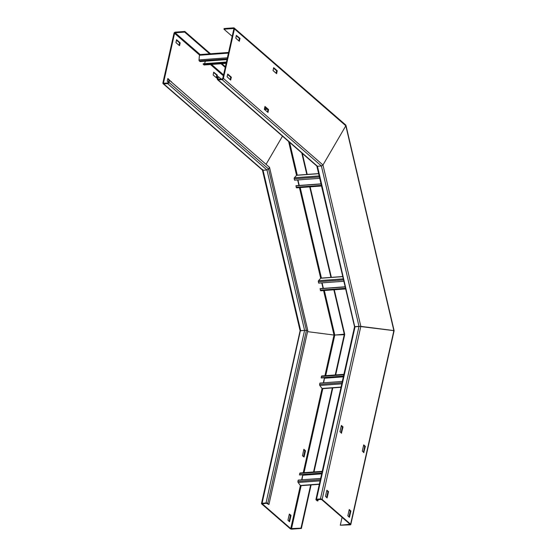 <?xml version="1.0" encoding="UTF-8"?>
<svg xmlns="http://www.w3.org/2000/svg" width="557" height="557" viewBox="0 0 557 557"><rect width="100%" height="100%" fill="white"/><g stroke="black" fill="none" stroke-linecap="round" stroke-linejoin="round"><path stroke-width="0.84" d="M323.575 290.566L334.012 335.056L307.568 331.645L334.012 335.056L344.686 334.687L335.69 374.924M332.794 387.895L314.009 471.939M311.105 484.91L301.379 528.447L301.003 528.127L310.66 484.945M164.03 83.237L163.521 82.798A0.543 0.397 131 0 0 163.869 83.251L167.796 82.958A0.543 0.397 131 0 0 168.36 82.436L168.827 80.34L169.432 80.292L269.525 167.344L268.551 169.008L269.525 167.344L307.805 330.573L306.406 330.392L307.805 330.573L268.927 504.503L267.722 503.451A1.267 0.515 -167.4 0 0 266.009 502.964L262.082 503.256A1.267 0.515 -167.4 0 0 261.491 503.542A1.267 0.515 -167.4 0 0 261.672 503.897L290.141 528.663A1.267 0.515 -167.4 0 0 291.854 529.15L301.379 528.447M303.558 456.712L304.86 450.885L303.718 449.701M289.104 521.394L290.406 515.566L289.264 514.376M262.082 503.256L300.355 330.837L304.588 330.371L306.406 330.392L304.588 330.371L266.009 502.964M301.003 528.127L290.747 528.614L262.277 503.855L266.378 503.291L268.927 504.503M333.866 289.807L344.317 334.367L335.244 374.958M332.39 387.707L313.556 471.974M302.472 455.772L304.094 456.984L305.466 450.843L303.871 449.283L302.472 455.772M290.949 515.274L289.334 514.062L287.962 520.203L289.556 521.763L291.012 515.517L290.35 515.322M302.291 153.391L307.22 174.432M310.138 186.846L331.366 277.365M334.277 289.779L344.679 334.137L334.792 335.07L324.341 290.51M301.762 152.931L306.81 174.459M309.72 186.874L330.976 277.497M334.012 335.056L334.792 335.07L334.012 335.056L324.926 375.717M282.483 136.166L266.065 164.336L282.483 136.166M167.65 83.606L163.723 83.891L263.043 170.275L300.662 330.663L304.588 330.371L266.97 169.982L268.551 169.008L266.97 169.982L263.043 170.275L262.507 169.453L263.043 170.275L266.97 169.982L167.65 83.606A1.267 0.926 -49 0 0 168.966 82.394L169.432 80.292M179.076 45.34L179.528 42.826L176.395 40.104M179.612 45.611L180.134 42.785L176.548 39.686L175.949 42.617L179.41 45.625M262.514 170.15L163.145 83.717A1.267 0.926 -49 0 1 162.916 82.84L173.979 33.364A1.267 0.926 -49 0 1 175.288 32.153L184.813 31.45L210.49 53.785M216.297 77.708L216.75 75.195L213.616 72.473M169.321 80.299L167.727 78.913M221.86 63.672L225.39 66.743M184.813 31.45L184.666 32.097L209.669 53.841M221.045 63.735L225.244 67.39M163.521 82.798L174.578 33.323A0.543 0.397 131 0 1 175.142 32.8L184.666 32.097M213.686 72.159L213.164 74.986L216.75 78.084L217.348 75.153L213.686 72.159M208.68 114.429L208.68 113.955L205.143 110.885L204.962 111.191M171.465 82.06L167.873 78.495L167.218 81.183L168.374 82.38M163.145 83.717A1.267 0.926 -49 0 0 163.723 83.891M221.108 79.024L218.414 76.678L217.808 76.727L217.341 78.829A1.267 0.926 -49 0 0 218.142 79.881L222.076 79.588A1.267 0.926 -49 0 0 223.385 78.384L234.441 28.901A1.267 0.926 -49 0 0 233.641 27.85L224.116 28.553L223.97 29.201L232.185 36.344M234.441 28.901L345.827 125.778L345.361 125.241L345.827 125.778L322.976 164.997L321.396 165.972L322.976 164.997L345.827 125.778L345.138 124.824M273.027 70.572L273.682 67.662L277.212 70.739L276.613 73.663L273.027 70.572M239.997 38.37L239.343 41.281L235.813 38.203L236.335 35.376L239.997 38.37L239.392 38.412L236.259 35.69M231.322 77.172L230.675 80.083L227.082 76.769L227.736 74.081L231.322 77.172L230.716 77.221L227.59 74.492M264.352 109.381L265.007 106.471L268.544 109.541L268.021 112.375L264.352 109.381M222.076 79.588L321.396 165.972L317.462 166.265L218.142 79.881M218.414 76.678L217.94 78.781A0.543 0.397 131 0 0 218.288 79.233L222.215 78.941A0.543 0.397 131 0 0 222.779 78.426L233.843 28.95A0.543 0.397 131 0 0 233.494 28.498L223.97 29.201M273.48 68.058L276.613 70.781L276.161 73.294M239.392 38.412L238.939 40.926M230.716 77.221L230.271 79.735M264.805 106.86L267.938 109.59L267.485 112.103M393.514 331.088L393.876 330.642L359.007 326.353L321.396 165.972L317.462 166.265L354.781 326.82L360.825 326.374L393.507 330.538M349.33 509.564L350.875 511.103L349.42 517.349L347.826 515.789L349.232 509.571M349.128 509.961L350.269 511.145L348.967 516.973M316.842 166.049L354.537 326.75L315.916 499.532A1.267 0.515 -167.4 0 1 316.501 499.239L320.428 498.954A1.267 0.515 -167.4 0 1 322.141 499.441L350.611 524.2A1.267 0.515 -167.4 0 1 350.792 524.555A1.267 0.515 -167.4 0 1 350.207 524.847L340.306 525.223L342.068 517.342M363.958 452.569L362.28 451.114L363.735 444.869L365.329 446.429L363.749 452.583M341.622 433.151L339.951 431.696L341.406 425.451L343.001 427.003L341.42 433.165M326.868 490.223L328.539 491.685L327.091 497.923L325.497 496.371L326.868 490.223M315.916 499.532A1.267 0.515 -167.4 0 0 316.091 499.887L317.302 500.938L317.908 500.889L316.87 499.566L321.535 499.483L350.005 524.248L340.306 525.223M363.582 445.287L364.724 446.47L363.422 452.298M341.253 425.868L342.395 427.052L341.093 432.88M326.799 490.543L327.941 491.727L326.632 497.554M320.428 498.954L359.007 326.353L355.081 326.646L316.501 499.239M317.908 500.889L318.228 499.462M301.957 479.814L302.869 474.759M321.765 473.366L299.701 474.996L299.708 473.464A0.905 0.494 -94.2 0 1 300.105 472.963A0.905 0.494 -94.2 0 1 300.251 472.99M319.314 484.305L300.689 485.683A0.905 0.494 -94.2 0 1 300.348 485.481L298.127 482.48A0.905 0.494 -94.2 0 1 297.939 481.373L298.225 480.085L320.63 478.435M299.422 474.752L321.821 473.095M323.638 382.798L324.557 377.743M343.446 376.351L321.382 377.98L321.389 376.448A0.905 0.494 -94.2 0 1 321.793 375.954A0.905 0.494 -94.2 0 1 321.939 375.982M341.002 387.296L322.378 388.668A0.905 0.494 -94.2 0 1 322.037 388.473L319.815 385.472A0.905 0.494 -94.2 0 1 319.621 384.358L319.913 383.07L342.318 381.42M321.104 377.737L343.509 376.086M323.373 288.387L322.078 282.872M343.864 281.264L318.681 283.123L318.36 281.758A0.905 0.494 -94.2 0 1 318.527 280.693L320.679 278.256A0.905 0.494 -94.2 0 1 320.909 278.131L342.757 276.523M320.853 290.768L345.667 288.937L320.888 290.761A0.905 0.494 -94.2 0 1 320.853 290.768A0.905 0.494 -94.2 0 1 320.331 290.148L320.282 288.61L345.159 286.778M320.01 288.784L345.194 286.925M299.234 185.453L297.939 179.939M319.725 178.331L294.542 180.19L294.221 178.825A0.905 0.494 -94.2 0 1 294.388 177.76L296.54 175.323A0.905 0.494 -94.2 0 1 296.763 175.204L318.611 173.589M296.714 187.834L321.521 186.003L296.749 187.827A0.905 0.494 -94.2 0 1 296.714 187.834A0.905 0.494 -94.2 0 1 296.192 187.215L296.143 185.683L321.02 183.845M295.871 185.85L321.055 183.998M226.991 59.585L200.067 61.576L199.329 60.929A0.905 0.494 -94.2 0 1 199.016 59.898L199.441 55.24A0.905 0.494 -94.2 0 1 199.866 54.565L228.586 52.449M204.475 63.672L205.436 61.179M226.149 63.359L204.127 64.981A0.905 0.494 -94.2 0 1 203.876 64.891L203.249 63.763L226.441 62.05M203.138 64.243L226.33 62.537M264.491 109.492L267.569 109.269M267.054 111.727L267.576 111.685M267.722 503.451L306.406 330.392L268.551 169.008L168.966 82.394M291.478 528.83L301.135 485.648M304.031 472.677L322.865 388.41M325.72 375.662L334.792 335.07M324.473 377.75L323.339 382.819M322.064 388.507L303.238 472.733M302.785 474.766L301.65 479.835M300.383 485.523L290.747 528.614M304.86 450.885L305.466 450.843M305.41 450.599L304.804 450.648M290.406 515.566L291.012 515.517M321.452 278.201L300.202 187.577M297.285 175.163L289.591 142.348M288.617 141.499L296.547 175.316L318.639 173.693M297.64 179.96L298.928 185.474M299.436 187.632L320.686 278.249L342.778 276.627M321.779 282.893L323.074 288.408M179.584 43.07L180.19 43.028M223.566 74.916L211.521 64.438M200.144 54.544L175.142 32.8M174.578 33.323L199.49 54.983M210.449 64.515L223.378 75.759M180.134 42.785L179.528 42.826M216.805 75.439L217.411 75.397M217.348 75.153L216.75 75.195M208.68 113.955L208.186 113.997M171.459 81.587L170.964 81.628M322.141 499.441L360.825 326.374L322.976 164.997L223.385 78.384M218.448 79.219L217.94 78.781M233.494 28.498L233.849 28.804M277.212 70.739L276.613 70.781M276.669 71.024L277.275 70.983M239.447 38.656L240.053 38.614M230.772 77.458L231.378 77.416M268.544 109.541L267.938 109.59M267.994 109.826L268.599 109.785M345.827 125.778L393.876 330.642L350.611 524.2M350.813 510.86L350.214 510.901M349.914 524.165L349.831 524.52M350.269 511.145L350.875 511.103M365.274 446.185L364.668 446.227M364.724 446.47L365.329 446.429M342.945 426.766L342.339 426.808M342.395 427.052L343.001 427.003M328.484 491.441L327.878 491.483M327.941 491.727L328.539 491.685M302.98 475.239L321.654 473.861M299.708 473.464L322.113 471.814M319.37 484.082L300.348 485.481M298.127 482.48L320.087 480.865M320.345 479.716L297.939 481.373M324.661 378.224L343.335 376.845M321.389 376.448L343.794 374.798M341.051 387.066L322.037 388.473M319.815 385.472L341.775 383.85M342.026 382.708L319.621 384.358M318.36 281.758L343.551 279.899M343.307 278.869L318.527 280.693M345.514 288.289L320.331 290.148M294.221 178.825L319.405 176.973M319.161 175.935L294.388 177.76M321.375 185.363L296.192 187.215M199.329 60.929L227.152 58.882M199.441 55.24L228.44 53.103M227.388 57.803L199.016 59.898M226.177 63.247L203.876 64.891M264.373 108.803L266.831 108.622M265.703 107.647L264.61 107.731M261.491 503.542L300.112 330.761L262.424 170.066M334.172 335.07L333.782 335.077M234.219 28.024L345.695 124.977M217.564 79.707L316.94 166.132M345.974 125.443L394.084 330.552M394.084 330.879L350.792 524.555M322.218 471.333L300.105 472.963M343.899 374.318L321.793 375.954"/></g></svg>
